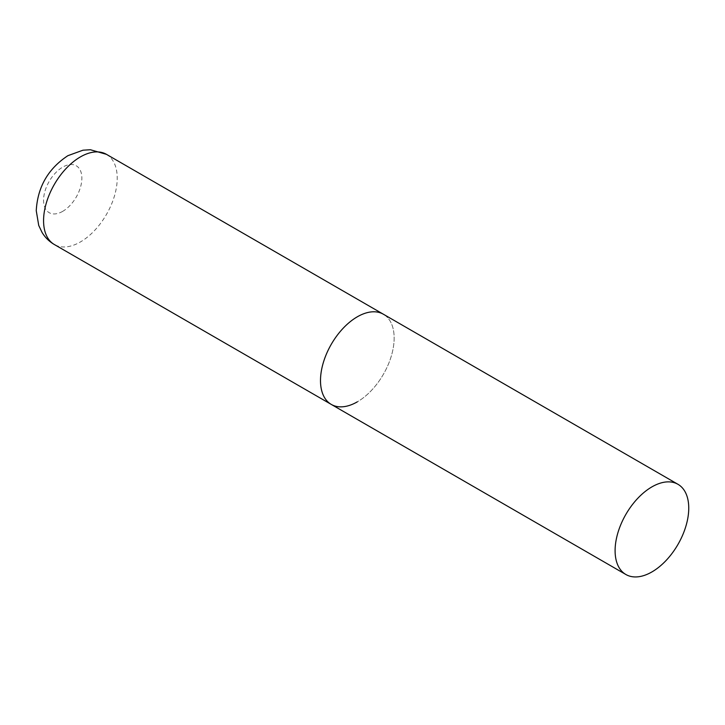 <?xml version="1.0" encoding="UTF-8"?>
<svg xmlns="http://www.w3.org/2000/svg" width="725" height="725" viewBox="0 0 725 725"><rect width="100%" height="100%" fill="white"/><g stroke="black" fill="none" stroke-linecap="round" stroke-linejoin="round"><path stroke-width="0.54" stroke-dasharray="3.62 2.72" d="M331.28 404.423A52.082 30.069 120 0 0 371.417 390.467A52.082 30.069 120 0 0 394.146 338.058A52.082 30.069 120 0 0 383.362 314.215A52.082 30.069 -60 0 1 391.346 355.948A52.082 30.069 -60 0 1 357.325 401.84M106.439 154.334A52.082 30.069 -60 0 1 114.423 196.067A52.082 30.069 -60 0 1 80.393 241.96A52.082 30.069 -60 0 1 54.357 244.533M62.722 211.337A27.079 15.633 -60 0 1 43.572 200.281A27.079 15.633 -60 0 1 62.722 167.122A27.079 15.633 -60 0 1 81.871 178.178A27.079 15.633 -60 0 1 62.722 211.337"/><path stroke-width="1.09" d="M357.325 401.84A52.082 30.069 -60 0 1 331.28 404.423A52.082 30.069 -60 0 1 323.305 362.69A52.082 30.069 -60 0 1 357.325 316.798A52.082 30.069 -60 0 1 383.362 314.215A52.082 30.069 120 0 0 343.233 328.171A52.082 30.069 120 0 0 320.495 380.58A52.082 30.069 120 0 0 331.28 404.423L54.357 244.533A52.082 30.069 -60 0 1 46.373 202.81A52.082 30.069 -60 0 1 80.393 156.917A52.082 30.069 -60 0 1 106.439 154.334L90.371 149.74L82.985 150.193L67.896 155.676C48.122 168.717 37.573 187.059 36.25 210.694L38.733 225.457L42.113 232.535C45.186 237.555 49.264 241.552 54.357 244.533M688.75 508.143A52.082 30.069 120 0 0 677.966 484.3A52.082 30.069 120 0 0 637.828 498.256A52.082 30.069 120 0 0 615.099 550.665A52.082 30.069 120 0 0 625.883 574.508A52.082 30.069 120 0 0 666.021 560.552A52.082 30.069 120 0 0 688.75 508.143M677.966 484.3L106.439 154.334M331.28 404.423L625.883 574.508"/></g></svg>

